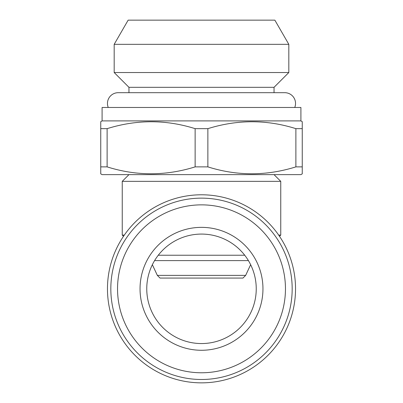 <?xml version="1.0" encoding="UTF-8"?>
<svg xmlns="http://www.w3.org/2000/svg" width="403" height="403" viewBox="0 0 403 403"><rect width="100%" height="100%" fill="white"/><g stroke="black" fill="none" stroke-linecap="round" stroke-linejoin="round"><path stroke-width="0.6" d="M108.251 107.465A10.745 10.745 0 0 1 118.215 92.69L284.785 92.69A10.745 10.745 0 0 1 294.749 107.465M274.04 87.315L128.96 87.315L114.185 72.54L288.815 72.54L274.04 87.315L274.04 92.69M114.185 44.33L128.144 20.15L274.856 20.15L288.815 44.33L114.185 44.33L114.185 72.54M245.654 275.385L157.346 275.385L160.031 278.07L242.969 278.07L245.654 275.385L250.641 264.695M154.586 260.605L248.414 260.605M157.346 275.385L152.359 264.695M100.75 173.859L100.75 166.877L100.75 173.859L102.095 174.635L300.905 174.635L302.25 173.859L302.25 166.877L302.25 173.859M295.883 166.877L302.25 166.877L302.25 121.676L302.25 128.658L295.883 128.658C266.69 119.459 237.347 119.459 207.867 128.658L207.867 166.877C237.06 176.071 266.403 176.071 295.883 166.877L295.883 128.658M302.25 121.676L300.905 120.9L102.095 120.9L100.75 121.676L100.75 166.877L107.117 166.877C136.31 176.071 165.653 176.071 195.133 166.877L207.867 166.877M195.133 166.877L195.133 128.658C165.94 119.459 136.597 119.459 107.117 128.658L100.75 128.658L100.75 121.676M195.133 128.658L207.867 128.658M300.905 120.9L300.905 107.465L102.095 107.465L102.095 120.9M262.958 288.815A61.458 61.458 0 0 1 201.5 350.272A61.458 61.458 0 0 1 140.043 288.815A61.458 61.458 0 0 1 201.5 227.357A61.458 61.458 0 0 1 262.958 288.815M256.243 288.815A54.743 54.743 0 0 1 201.5 343.558A54.743 54.743 0 0 1 146.757 288.815A54.743 54.743 0 0 1 201.5 234.078A54.743 54.743 0 0 1 256.243 288.815M117.54 288.815A83.96 83.96 0 0 1 201.5 204.86A83.96 83.96 0 0 1 285.46 288.815A83.96 83.96 0 0 1 201.5 372.775A83.96 83.96 0 0 1 117.54 288.815M110.825 288.815A90.675 90.675 0 0 1 201.5 198.14A90.675 90.675 0 0 1 292.175 288.815A90.675 90.675 0 0 1 201.5 379.49A90.675 90.675 0 0 1 110.825 288.815M295.535 288.815A94.035 94.035 0 0 1 201.5 382.85A94.035 94.035 0 0 1 107.465 288.815A94.035 94.035 0 0 1 201.5 194.785A94.035 94.035 0 0 1 295.535 288.815M128.96 174.635L122.245 181.35L280.755 181.35L274.04 174.635M123.484 236.324L122.245 235.085L122.245 181.35M278.669 235.085L280.755 235.085L280.755 181.35M122.245 235.085L124.331 235.085M158.273 255.235L244.727 255.235M107.117 128.658L107.117 166.877M288.815 44.33L288.815 72.54M279.516 236.324L280.755 235.085M128.96 87.315L128.96 92.69"/></g></svg>
